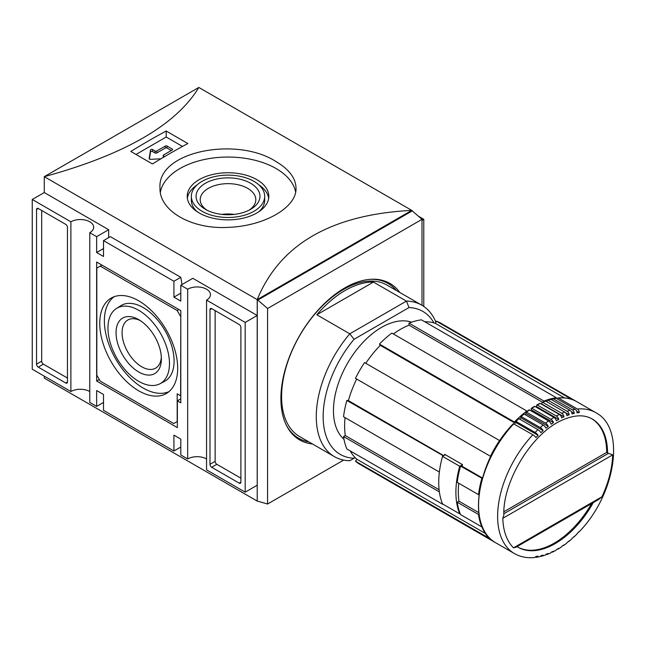 <?xml version="1.0" encoding="UTF-8"?>
<svg xmlns="http://www.w3.org/2000/svg" width="645" height="645" viewBox="0 0 645 645"><rect width="100%" height="100%" fill="white"/><g stroke="black" fill="none" stroke-linecap="round" stroke-linejoin="round"><path stroke-width="0.97" d="M187.832 143.529L166.192 131.032A728.576 420.645 120 0 0 130.814 151.462L152.454 163.951A728.576 420.645 -60 0 1 187.832 143.529M411.76 210.464L411.76 210.383C331.377 214.527 279.857 244.278 257.21 299.619L44.271 176.674L44.271 192.541L108.666 229.717L108.666 237.65M257.274 501.044L267.578 504.019L267.578 308.503L257.274 299.578L257.21 501.084L257.21 299.619L411.76 210.383L198.821 87.446C176.174 124.92 124.654 154.671 44.271 176.674L198.821 87.446M276.1 161.637C237.086 136.047 156.937 151.18 160.016 188.098C159.081 210.754 191.678 229.556 227.951 227.363C264.257 226.266 296.982 207.392 296.015 188.098C295.765 178.149 289.121 169.329 276.1 161.637M257.21 501.084L44.271 378.139L44.271 376.156M423.781 306.44L423.781 219.308L418.532 216.277M65.734 224.363L38.257 208.504A2.427 1.403 -120 0 0 37.039 208.383A2.427 1.403 -120 0 0 36.539 209.496L36.539 364.167A2.427 1.403 -120 0 0 38.257 367.134L65.734 383.001A2.427 1.403 -120 0 0 66.951 383.122A2.427 1.403 -120 0 0 67.451 382.009L67.451 227.338A2.427 1.403 -120 0 0 65.734 224.363M32.25 369.222L70.886 391.531L70.886 221.791L32.25 199.482L32.25 369.222M180.794 310.624L96.645 262.039L96.645 381.018L177.359 427.619L177.359 400.843L180.794 402.827L180.794 310.624M182.003 284.542L180.794 277.31L173.924 281.276L103.514 240.625L103.514 256.492L96.645 252.526L96.645 236.659L89.776 232.692L89.776 402.432L96.645 406.398L96.645 390.539L103.514 394.498L103.514 410.365L173.924 451.016L180.794 447.05M173.924 281.276L173.924 297.135L180.794 301.102L180.794 285.243L187.663 289.21L187.663 458.95L180.794 454.983L180.794 439.116L173.924 435.149L173.924 451.016M240.891 327.475A2.427 1.403 -120 0 0 239.174 324.5L211.697 308.641A2.427 1.403 -120 0 0 210.488 308.52A2.427 1.403 -120 0 0 209.98 309.632L209.98 464.303A2.427 1.403 -120 0 0 211.697 467.278L239.174 483.137A2.427 1.403 -120 0 0 240.392 483.258A2.427 1.403 -120 0 0 240.891 482.146L240.891 327.475M245.181 322.419L206.553 300.11L206.553 469.85L245.181 492.159L245.181 322.419L257.202 315.478L192.815 278.301L180.794 285.243M245.181 492.159L257.202 485.217L257.202 315.478M267.578 308.503L421.999 219.348L411.695 210.423M257.968 299.973L412.381 210.818M267.578 504.019L343.672 460.087M312.454 443.97A90.34 52.156 -60 0 1 299.619 439.922A90.34 52.156 -60 0 1 299.619 335.602A90.34 52.156 -60 0 1 389.959 283.445A90.34 52.156 -60 0 1 399.884 292.54M421.999 305.303L421.999 219.348M96.645 252.526L103.514 248.559M96.645 236.659L108.666 229.717M180.794 293.177L173.924 297.135M187.663 289.21A13.36 7.708 180 0 1 202.216 287.533A13.36 7.708 180 0 1 210.464 294.66A13.36 7.708 180 0 1 206.553 300.11M206.553 458.95A13.36 7.708 0 0 0 187.663 458.95M96.645 406.398L103.514 402.432M89.776 391.531A13.36 7.708 0 0 0 70.886 391.531M32.25 199.482L44.271 192.541M70.886 221.791A13.36 7.708 180 0 1 85.438 220.114A13.36 7.708 180 0 1 93.686 227.242A13.36 7.708 180 0 1 89.776 232.692M421.999 220.34L423.781 219.308M180.794 277.31L110.384 236.659L103.514 240.625M308.971 441.954A89.373 51.6 -60 0 1 286.195 424.902M370.238 279.333A89.373 51.6 -60 0 1 396.393 290.524M215.132 310.624L215.132 461.328A2.427 1.403 -120 0 0 216.849 464.303L240.891 478.179M41.691 210.488L41.691 361.192A2.427 1.403 -120 0 0 43.409 364.167L67.451 378.043M99.306 379.478L96.645 381.018M180.794 398.86L177.359 400.843M180.616 316.469L177.181 310.527L100.249 266.103L96.814 268.086L96.814 375.164L100.249 381.114L173.747 423.547L177.181 421.572L177.181 393.805L180.616 395.788L180.794 316.373M178.899 309.536L177.181 310.527M101.966 265.111L100.249 266.103M138.715 390.814A55.107 31.815 -120 0 0 166.942 393.136A55.107 31.815 -120 0 0 166.273 329.909A55.107 31.815 -120 0 0 111.851 297.716A55.107 31.815 -120 0 0 102.539 341.632A55.107 31.815 -120 0 0 138.715 390.814M159.92 383.783L164.491 381.397A43.715 25.236 -120 0 0 165.039 330.627A43.715 25.236 -120 0 0 120.792 305.706L116.439 308.471A43.497 25.115 -120 0 0 110.448 343.495A43.497 25.115 -120 0 0 138.715 381.332A43.497 25.115 -120 0 0 159.92 383.783A43.497 25.115 -120 0 0 160.468 333.263A43.497 25.115 -120 0 0 116.439 308.471M114.23 296.684A54.889 31.686 -120 0 0 107.763 341.108A54.889 31.686 -120 0 0 143.182 388.056A54.889 31.686 -120 0 0 169.03 391.596M140.279 320.605A27.791 16.044 -120 0 0 127.831 320.009A27.791 16.044 -120 0 0 123.574 342.285A27.791 16.044 -120 0 0 141.731 366.771A27.791 16.044 -120 0 0 155.63 368.15A27.791 16.044 -120 0 0 161.331 357.072M161.387 358.91A32.056 18.512 60 0 1 138.715 371.996A32.056 18.512 60 0 1 116.052 332.731A32.056 18.512 60 0 1 138.715 319.646A32.056 18.512 60 0 1 161.387 358.91M166.192 131.032L166.192 137.014L135.998 154.453M182.495 146.431L166.192 137.014M163.266 157.412L163.266 155.461A1.217 0.701 0 0 1 163.62 154.961L172.207 150.003A1.217 0.701 0 0 0 172.562 149.511A1.217 0.701 0 0 0 172.207 149.011L167.055 146.044A1.217 0.701 0 0 0 165.338 146.044L156.751 150.995A1.217 0.701 0 0 1 155.034 150.995L152.575 149.576A1.217 0.701 0 0 0 151.301 149.414A1.217 0.701 0 0 0 150.503 150.011L149.156 158.589A1.217 0.701 0 0 0 149.148 158.654A1.217 0.701 0 0 0 150.47 159.347L160.936 158.799M163.266 155.461A1.217 0.701 0 0 0 163.62 155.953L164.685 156.574M171.344 150.503L167.055 148.019A1.217 0.701 0 0 0 165.338 148.019L156.751 152.978L156.751 150.995M149.39 159.073L150.503 151.994A1.217 0.701 0 0 1 151.301 151.398A1.217 0.701 0 0 1 152.575 151.559L155.034 152.978A1.217 0.701 0 0 0 156.751 152.978M160.363 192.323A67.999 39.256 180 0 1 205.215 159.323A67.999 39.256 180 0 1 276.1 168.547A67.999 39.256 180 0 1 295.612 192.049M256.863 179.649A40.796 23.559 180 0 1 268.812 196.306A40.796 23.559 180 0 1 228.016 219.864A40.796 23.559 180 0 1 187.211 196.306A40.796 23.559 180 0 1 212.399 174.545A40.796 23.559 180 0 1 256.863 179.649M258.855 184.849A40.796 23.559 180 0 1 268.667 198.289M187.356 198.289A40.796 23.559 180 0 1 197.177 184.849M264.684 196.306A36.668 21.172 180 0 1 228.016 217.478A36.668 21.172 180 0 1 191.347 196.306A36.668 21.172 180 0 1 213.979 176.746A36.668 21.172 180 0 1 253.945 181.334A36.668 21.172 180 0 1 264.684 196.306L264.684 200.273A36.668 21.172 180 0 1 258.855 211.729M197.177 211.729A36.668 21.172 180 0 1 191.347 200.273L191.347 196.306M250.607 183.261A31.952 18.447 180 0 1 250.607 209.351A31.952 18.447 180 0 1 205.424 209.351A31.952 18.447 180 0 1 205.424 183.261A31.952 18.447 180 0 1 250.607 183.261M206.997 210.197A27.791 16.044 180 0 1 200.216 199.7A27.791 16.044 180 0 1 217.381 184.873A27.791 16.044 180 0 1 247.672 188.356A27.791 16.044 180 0 1 255.807 199.7A27.791 16.044 180 0 1 249.035 210.197M221.695 214.39A27.791 16.044 180 0 1 234.337 214.39M439.366 491.885A81.359 46.972 120 0 0 442.696 504.309L346.873 448.985A81.359 46.972 -60 0 1 343.543 436.56L439.374 491.885M442.696 455.797A81.359 46.972 120 0 0 439.366 472.059L343.543 416.735A81.359 46.972 -60 0 1 346.873 400.472L443.397 455.854M356.685 379.05A78.932 45.569 120 0 0 348.381 400.601L443.736 455.66M482.242 478.437L460.554 466.101L462.062 466.238A78.932 45.569 120 0 1 462.521 464.634L444.663 454.33A78.932 45.569 120 0 0 444.381 455.281M462.062 466.238L482.379 477.969M348.381 400.601L346.873 400.472M345.067 417.613A78.932 45.569 120 0 0 345.285 435.56L439.108 489.724M345.285 435.56L343.543 436.56M350.203 450.903A78.932 45.569 120 0 0 356.967 459.329L485.999 533.826M577.444 409.027L558.385 398.021A81.359 46.972 -60 0 1 576.775 401.674L595.835 412.679A81.359 46.972 -60 0 0 577.444 409.027A3.644 2.757 84.7 0 1 579.21 412.639L576.727 411.204M591.771 418.75A74.07 42.764 -60 0 1 606.671 452.403L503.914 511.727M591.594 503.568A74.07 42.764 -60 0 1 517.701 547.041M503.85 513.743L608.533 453.306A3.644 2.104 180 0 1 607.534 452.895L606.671 452.403M513.517 547.831L601.946 496.771L598.568 499.544L515.887 547.274L513.517 547.831A77.714 44.868 -60 0 1 502.802 518.314L503.842 515.194C502.431 482.484 531.085 433.835 561.763 420.33C574.05 414.824 584.193 414.372 592.191 418.992A74.07 42.764 -60 0 1 607.534 452.895M608.533 453.306L612.653 454.894A77.714 44.868 -60 0 1 601.946 496.771M538.132 435.367L515.952 422.564L515.589 421.37L516.04 421.443L535.1 432.448A3.644 1.242 44.8 0 1 538.132 435.367A78.932 45.569 -60 0 0 535.955 437.616A3.644 1.121 -136.7 0 0 532.859 434.77A81.359 46.972 -60 0 0 514.476 553.595C520.297 556.901 526.876 558.223 534.197 557.554A3.644 2.757 -95.3 0 0 535.955 556.433A78.932 45.569 -60 0 0 538.132 556.175A3.644 2.701 81.6 0 1 536.535 557.272L539.486 556.732A3.644 2.636 -102.2 0 0 540.897 555.668A78.932 45.569 -60 0 0 543.138 555.127A3.644 2.572 75 0 1 541.873 556.159L544.88 555.256A3.644 2.491 -108.4 0 0 545.976 554.273A78.932 45.569 -60 0 0 548.274 553.458A3.644 2.427 69.1 0 1 547.291 554.394L550.314 553.144A3.644 2.33 -113.9 0 0 551.169 552.257A78.932 45.569 -60 0 0 553.499 551.169A3.644 2.249 63.8 0 1 552.741 552.015L555.764 550.427A3.644 2.145 -118.9 0 0 556.417 549.645A78.932 45.569 -60 0 0 558.755 548.298A3.644 2.056 59 0 1 558.183 549.032A3.644 2.056 59 0 1 557.232 549.185M558.183 549.032L561.19 547.137A3.644 1.943 -123.5 0 0 561.674 546.452A78.932 45.569 -60 0 0 563.996 544.856A3.644 1.846 54.6 0 1 563.585 545.493A3.644 1.846 54.6 0 1 562.819 545.678M563.585 545.493L566.544 543.292A3.644 1.725 -127.7 0 0 566.89 542.711A78.932 45.569 -60 0 0 569.188 540.873A3.644 1.621 50.6 0 1 568.898 541.421A3.644 1.621 50.6 0 1 568.293 541.606M568.898 541.421L571.793 538.946A3.644 1.484 -131.6 0 0 572.026 538.446A78.932 45.569 -60 0 0 574.276 536.398A3.644 1.379 46.8 0 1 574.082 536.858A3.644 1.379 46.8 0 1 573.607 537.019M574.082 536.858L576.896 534.116A3.644 1.242 -135.2 0 0 577.041 533.713A78.932 45.569 -60 0 0 579.21 531.464A3.644 1.121 43.3 0 1 579.105 531.835A3.644 1.121 43.3 0 1 578.734 531.964M535.1 432.448A81.359 46.972 -60 0 1 537.954 429.683A3.644 1.379 -133.2 0 1 540.897 432.674A78.932 45.569 -60 0 1 543.138 430.626A3.644 1.484 48.4 0 0 540.268 427.571A81.359 46.972 -60 0 1 543.195 425.063A3.644 1.621 -129.4 0 1 545.976 428.199A78.932 45.569 -60 0 1 548.274 426.369A3.644 1.725 52.3 0 0 545.557 423.176A81.359 46.972 -60 0 1 548.54 420.967A3.644 1.846 -125.4 0 1 551.169 424.225A78.932 45.569 -60 0 1 553.499 422.628A3.644 1.943 56.5 0 0 550.943 419.323A81.359 46.972 -60 0 1 553.95 417.42A3.644 2.056 -121 0 1 556.417 420.782A78.932 45.569 -60 0 1 558.755 419.435A3.644 2.145 61.1 0 0 556.361 416.025A81.359 46.972 -60 0 1 559.368 414.453A3.644 2.249 -116.2 0 1 561.674 417.904A78.932 45.569 -60 0 1 563.996 416.815A3.644 2.33 66.1 0 0 561.763 413.332A81.359 46.972 -60 0 1 564.746 412.099A3.644 2.427 -110.9 0 1 566.89 415.622A78.932 45.569 -60 0 1 569.188 414.8A3.644 2.491 71.6 0 0 567.116 411.252A81.359 46.972 -60 0 1 570.043 410.373A3.644 2.572 -105 0 1 572.026 413.953A78.932 45.569 -60 0 1 574.276 413.405A3.644 2.636 77.8 0 0 572.357 409.817A81.359 46.972 -60 0 1 575.211 409.301A3.644 2.701 -98.4 0 1 577.041 412.905A78.932 45.569 -60 0 1 579.21 412.639M536.535 557.272A3.644 2.701 81.6 0 1 535.334 557.095M541.873 556.159A3.644 2.572 75 0 1 540.607 556.063M547.291 554.394A3.644 2.427 69.1 0 1 545.936 554.353M552.741 552.015A3.644 2.249 63.8 0 1 551.564 552.088M550.943 419.323L531.883 408.317A0.968 0.516 56.5 0 0 531.391 408.269A0.968 0.516 56.5 0 0 531.246 408.68L531.319 409.825L553.499 422.628M556.361 416.025L537.301 405.02A0.968 0.572 61.1 0 0 536.6 405.423L536.576 406.632L558.755 419.435M532.859 434.77L513.356 423.676C476.647 460.756 466.069 528.102 495.416 542.59A81.359 46.972 -60 0 1 513.799 423.765M537.954 429.683L518.886 418.678L515.589 421.37M540.268 427.571L521.2 416.565A81.359 46.972 -60 0 1 524.135 414.058A0.968 0.435 -129.4 0 0 523.659 414.001L521.2 416.565M543.195 425.063L524.135 414.058M545.557 423.176L526.497 412.171A81.359 46.972 -60 0 1 529.481 409.962A0.968 0.492 -125.4 0 0 528.997 409.914L526.022 412.123A0.968 0.46 52.3 0 1 526.497 412.171M548.54 420.967L529.481 409.962M553.95 417.42L534.89 406.414A0.968 0.548 -121 0 0 534.399 406.366L531.391 408.269M559.368 414.453L540.308 403.447A0.968 0.597 -116.2 0 0 539.825 403.399L536.809 404.971M561.763 413.332L542.703 402.327A81.359 46.972 -60 0 1 545.686 401.093A0.968 0.645 -110.9 0 0 545.227 401.037L542.235 402.27A0.968 0.621 66.1 0 1 542.703 402.327M564.746 412.099L545.686 401.093M567.116 411.252L548.057 400.247A81.359 46.972 -60 0 1 550.983 399.368A0.968 0.685 -105 0 0 550.556 399.303L547.605 400.182A0.968 0.669 71.6 0 1 548.057 400.247M570.043 410.373L550.983 399.368M572.357 409.817L553.297 398.812A81.359 46.972 -60 0 1 556.143 398.296A0.968 0.718 -98.4 0 0 555.764 398.215L552.886 398.739A0.968 0.701 77.8 0 1 553.297 398.812M575.211 409.301L556.143 398.296M557.296 398.957L557.433 398.513A0.968 0.734 84.7 0 1 558.385 398.021M543.138 430.626L520.958 417.823L520.733 416.501M548.274 426.369L526.102 413.566L525.925 412.494A0.968 0.46 52.3 0 1 526.022 412.123M563.996 416.815L541.824 404.012L541.937 402.762A0.968 0.621 66.1 0 1 542.235 402.27M547.033 401.867L547.226 400.714A0.968 0.669 71.6 0 1 547.605 400.182M552.217 400.085L552.402 399.287A0.968 0.701 77.8 0 1 552.886 398.739M490.531 539.01L355.459 461.199A81.359 46.972 -60 0 0 359.749 464.263L494.731 542.195A81.359 46.972 -60 0 1 490.434 539.123M478.896 514.275L478.526 514.492A81.359 46.972 -60 0 0 481.847 526.909L482.105 526.594M481.847 478.397A81.359 46.972 -60 0 0 478.526 494.659L478.953 494.409M499.762 440.857L499.528 440.519A81.359 46.972 -60 0 0 490.434 456.273L490.845 456.305M526.82 411.51L526.82 411.01L391.846 333.078A81.359 46.972 -60 0 0 379.421 344.091L380.292 345.325A78.932 45.569 120 0 0 365.771 363.296M515.952 422.564A78.932 45.569 120 0 0 515.266 423.257L514.404 422.024A81.359 46.972 -60 0 1 526.82 411.01M520.958 417.823A78.932 45.569 120 0 0 519.58 419.073M526.102 413.566A78.932 45.569 120 0 0 524.901 414.501M556.2 398.32L556.409 397.763L421.435 319.839A81.359 46.972 -60 0 0 409.019 323.161L409.019 325.169A78.932 45.569 120 0 0 393.361 333.957M543.993 401.521L543.993 401.093A81.359 46.972 -60 0 1 556.409 397.763M576.428 401.48A81.359 46.972 -60 0 0 576.082 401.279A81.359 46.972 -60 0 0 571.285 399.094L571.228 399.231M478.526 514.492L457.224 502.197A81.359 46.972 120 0 0 460.554 514.613L481.847 526.909M460.554 466.101A81.359 46.972 120 0 0 457.224 482.371L478.526 494.659M490.434 456.273L355.459 378.341A81.359 46.972 -60 0 1 364.554 362.595L499.528 440.519M514.404 422.024L379.421 344.091M543.993 401.093L409.019 323.161M571.285 399.094L436.31 321.162A81.359 46.972 -60 0 1 441.107 323.347L576.082 401.279M356.967 459.329L355.459 461.199M436.31 321.162L435.44 323.403A78.932 45.569 120 0 0 424.765 321.758M354.065 458.248L349.784 460.724A87.43 50.479 -60 0 1 334.392 456.636A87.43 50.479 -60 0 1 349.784 333.812L354.065 339.278A82.568 47.674 -60 0 0 323.153 416.614A82.568 47.674 -60 0 0 354.065 458.248L355.145 457.628M354.065 339.278L409.019 307.552A82.568 47.674 -60 0 1 433.948 322.927M343.987 439.261A67.999 39.256 -60 0 1 347.542 363.272A67.999 39.256 -60 0 1 411.575 322.202M409.019 307.552L406.423 301.11A87.43 50.479 -60 0 1 421.822 305.198A87.43 50.479 -60 0 1 435.899 322.21M334.392 456.636L299.699 436.609A87.43 50.479 -60 0 1 299.699 335.65A87.43 50.479 -60 0 1 387.129 285.171L421.822 305.198M373.455 282.075L406.423 301.11L349.784 333.812L316.808 314.776L373.455 282.075A87.43 50.479 120 0 0 316.808 314.776M435.44 323.403L564.472 397.901M409.019 325.169L542.421 402.19M380.292 345.325L515.266 423.257M458.748 483.25A78.932 45.569 120 0 0 458.966 501.197L478.687 512.582M457.224 502.197L458.966 501.197M569.188 414.8L565.463 412.647M574.276 413.405L571.341 411.712M445.356 454.725L442.543 456.346A81.359 46.972 120 0 0 442.543 503.938L459.716 513.847L460.143 513.605M462.521 464.634L459.716 466.262A81.359 46.972 120 0 0 459.716 513.847M442.543 456.346L459.716 466.262M211.697 308.641L209.98 309.632M215.132 461.328L209.98 464.303M216.849 464.303L211.697 467.278M240.891 482.146L239.174 483.137M38.257 208.504L36.539 209.496M41.691 361.192L36.539 364.167M43.409 364.167L38.257 367.134M67.451 382.009L65.734 383.001M167.055 148.019L167.055 146.044M172.207 150.003L172.207 149.011M165.338 148.019L165.338 146.044M155.034 152.978L155.034 150.995M152.575 151.559L152.575 149.576M150.503 151.994L150.503 150.011M163.62 157.203L163.62 155.953M502.802 518.314L612.653 454.894M593.279 502.6A74.07 42.764 -60 0 1 556.248 542.969A74.07 42.764 -60 0 1 518.12 547.283A74.07 42.764 -60 0 1 517.032 546.621M516.04 421.443A81.359 46.972 -60 0 1 518.886 418.678M531.883 408.317A81.359 46.972 -60 0 1 534.89 406.414M537.301 405.02A81.359 46.972 -60 0 1 540.308 403.447M579.105 531.835C615.298 495.029 626.432 428.53 595.835 412.679M518.12 547.283L517.032 546.613M514.476 553.595L495.416 542.59M558.03 397.941C565.068 397.304 571.317 398.554 576.775 401.674"/></g></svg>
